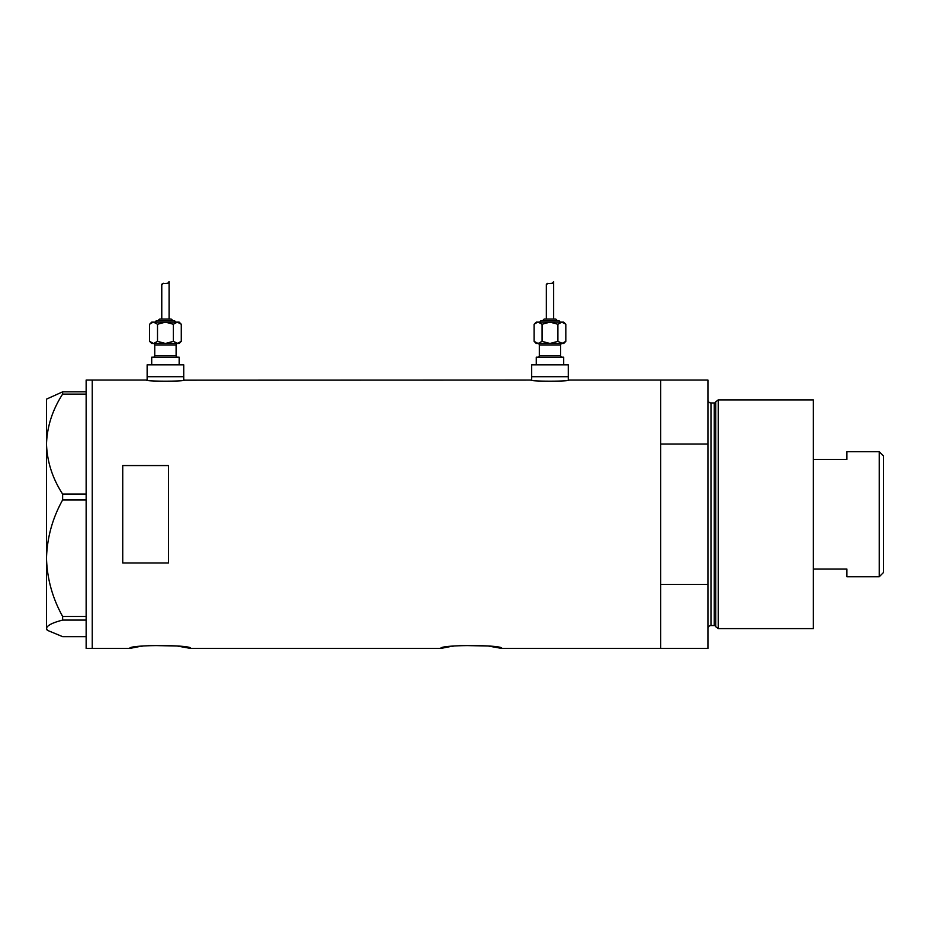 <?xml version="1.0" encoding="UTF-8"?>
<svg xmlns="http://www.w3.org/2000/svg" width="930" height="930" viewBox="0 0 930 930"><rect width="100%" height="100%" fill="white"/><g stroke="black" fill="none" stroke-linecap="round" stroke-linejoin="round"><path stroke-width="1.4" d="M184.489 380.068C185.663 381.544 145.185 381.544 146.37 380.068L147.138 380.172L147.138 376.72L183.733 376.72L183.733 364.827L147.138 364.827L147.138 376.72L183.733 376.72L183.733 380.172L530.914 380.068C529.728 381.544 570.206 381.544 569.032 380.068L568.277 380.172L568.277 376.72L531.681 376.72L531.681 380.172L530.914 380.068M148.556 645.443L177.188 646.013L190.743 648.431C192.638 644.63 127.863 644.618 129.747 648.431L138.605 646.699M140.895 646.338L142.836 646.071M459.606 645.443L488.238 646.013L501.793 648.431C503.688 644.63 438.914 644.618 440.797 648.431L449.655 646.699M451.945 646.338L453.887 646.071M168.481 465.558L122.737 465.558L122.737 562.952L168.481 562.952L168.481 465.558M501.793 648.431L660.672 648.431L660.672 584.435L707.939 584.435L707.939 648.431L660.672 648.431L660.672 380.068L569.032 380.068M146.37 380.068L92.244 380.068L92.244 648.431L92.244 380.068L86.141 380.068L86.141 648.431L129.747 648.431M440.797 648.431L190.743 648.431M62.636 494.074C52.51 478.462 47.128 461.803 46.5 444.087C47.07 426.603 52.44 409.944 62.636 394.099L62.636 391.844L46.5 399.133L46.5 558.209C47.093 537.68 52.475 518.266 62.636 499.933L62.636 494.074L86.141 494.074M86.141 394.099L62.636 394.099M62.636 391.844L86.141 391.844M86.141 636.655L62.636 636.655L47.511 630.377L46.5 628.366C47.07 625.471 52.44 622.705 62.636 620.089L62.636 616.474C52.464 598.095 47.081 578.669 46.5 558.209L46.5 629.366L47.511 630.377M86.141 620.089L62.636 620.089M62.636 616.474L86.141 616.474M86.141 499.933L62.636 499.933M715.728 626.692L715.728 401.818L718.227 399.888L718.227 628.61L715.728 626.692A1.523 1.523 0 0 0 714.252 625.553L710.985 625.553A3.046 3.046 0 0 0 707.939 628.61M715.728 401.818A1.523 1.523 0 0 1 714.252 402.946L710.985 402.946A3.046 3.046 0 0 1 707.939 399.888M718.227 399.888L813.366 399.888L813.366 628.61L718.227 628.61M660.672 380.068L660.672 444.063L707.939 444.063L707.939 380.068L660.672 380.068M707.939 584.435L707.939 444.063M879.234 451.736L883.5 456.002L883.5 572.496L879.234 576.763L879.234 451.736L846.905 451.736L846.905 459.42L813.366 459.42M879.234 576.763L846.905 576.763L846.905 569.079L813.366 569.079M153.229 343.472A1.523 1.523 0 0 1 154.752 345.007L154.752 355.678A1.523 1.523 0 0 1 153.229 357.201M177.63 343.472A1.523 1.523 0 0 0 176.107 345.007L176.107 355.678A1.523 1.523 0 0 0 177.63 357.201M177.316 343.472L153.543 343.472L179.153 343.472L181.28 341.356L177.316 343.472L165.435 343.472L157.507 341.356L153.543 343.472L165.435 343.472L173.352 341.356L177.863 343.437M175.34 322.129A1.523 1.523 0 0 0 173.817 320.606L157.042 320.606A1.523 1.523 0 0 0 155.519 322.129M172.294 320.606A1.523 1.523 0 0 0 170.771 319.083L160.1 319.083A1.523 1.523 0 0 0 158.565 320.606M152.997 322.175L149.591 324.256L151.706 322.129L179.153 322.129L181.28 324.256L181.28 341.356M168.086 282.941L169.086 281.569C169.597 284.871 161.343 282.046 161.774 284.975L161.774 319.083M169.086 281.569L169.086 319.083M151.706 364.827L151.706 357.201L179.153 357.201L179.153 364.827M149.591 341.356L151.706 343.472L153.543 343.472L149.591 341.356L149.591 324.256M151.52 342.891L152.997 343.437M161.774 284.975L163.32 283.255M153.543 322.129L157.507 324.256L165.435 322.129L173.352 324.256L177.316 322.129L181.28 324.256M179.339 322.71L177.316 322.129M173.352 324.256L173.352 341.356M157.507 324.256L157.507 341.356M537.773 343.472A1.523 1.523 0 0 1 539.307 345.007L539.307 355.678A1.523 1.523 0 0 1 537.773 357.201M562.173 343.472A1.523 1.523 0 0 0 560.65 345.007L560.65 355.678A1.523 1.523 0 0 0 562.173 357.201M559.883 322.129A1.523 1.523 0 0 0 558.36 320.606L541.586 320.606A1.523 1.523 0 0 0 540.063 322.129M556.838 320.606A1.523 1.523 0 0 0 555.315 319.083L544.643 319.083A1.523 1.523 0 0 0 543.108 320.606M537.54 322.175L534.134 324.256L536.25 322.129L563.696 322.129L565.824 324.256L565.824 341.356L561.86 343.472L563.696 343.472L565.824 341.356M552.629 282.941L553.629 281.569C554.141 284.871 545.887 282.046 546.317 284.975L546.317 319.083M553.629 281.569L553.629 319.083M536.25 364.827L536.25 357.201L563.696 357.201L563.696 364.827M531.681 364.827L568.277 364.827L568.277 376.72L531.681 376.72L531.681 364.827M538.086 343.472L534.134 341.356L536.25 343.472L561.86 343.472L549.979 343.472L542.051 341.356L538.086 343.472L549.979 343.472L557.895 341.356L562.406 343.437M536.064 342.891L537.54 343.437M546.317 284.975L547.863 283.255M538.086 322.129L542.051 324.256L549.979 322.129L557.895 324.256L561.86 322.129L565.824 324.256M563.882 322.71L561.86 322.129M557.895 324.256L557.895 341.356M542.051 324.256L542.051 341.356M534.134 324.256L534.134 341.356M714.252 625.553L714.252 402.946M710.985 402.946L710.985 625.553M176.107 345.007L154.752 345.007M154.752 355.678L176.107 355.678M560.65 345.007L539.307 345.007M539.307 355.678L560.65 355.678"/></g></svg>
